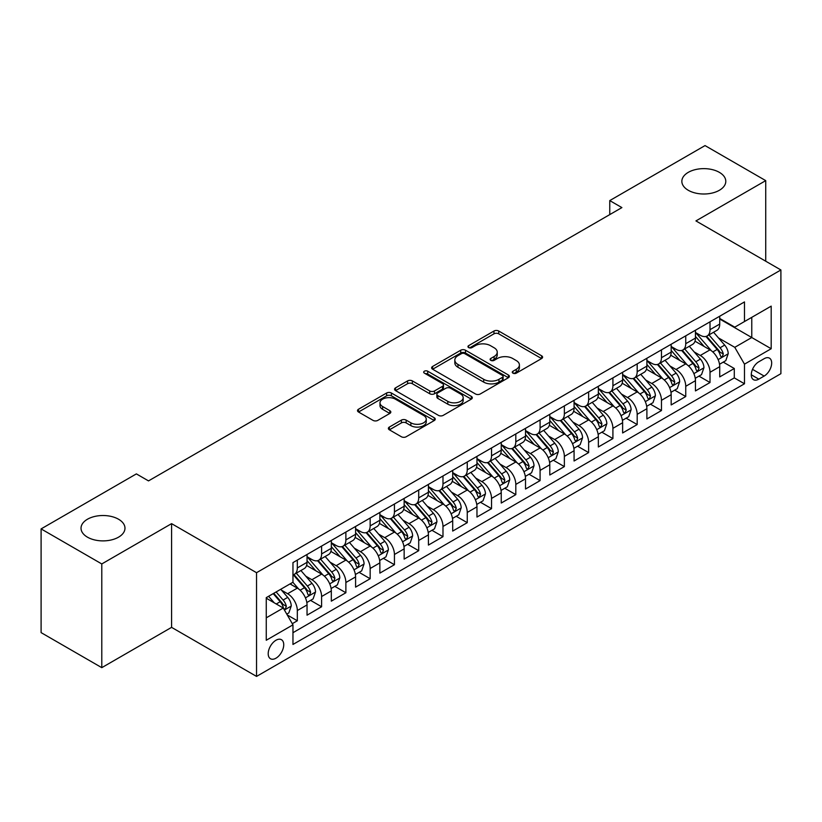 <?xml version="1.0" encoding="UTF-8"?>
<svg xmlns="http://www.w3.org/2000/svg" width="822" height="822" viewBox="0 0 822 822"><rect width="100%" height="100%" fill="white"/><g stroke="black" fill="none" stroke-linecap="round" stroke-linejoin="round"><path stroke-width="1.23" d="M512.969 373.167A2.363 1.367 0 0 0 516.298 373.167L541.616 358.546A3.37 1.942 0 0 0 542.602 357.169A3.37 1.942 0 0 0 541.616 355.792L498.728 331.03A3.37 1.942 0 0 0 493.96 331.03L468.643 345.651A2.363 1.367 0 0 0 467.954 346.617A2.363 1.367 0 0 0 468.643 347.572A2.363 1.367 0 0 0 471.982 347.572L475.26 345.682A10.778 6.227 0 0 1 490.508 345.682L494.084 347.747A10.778 6.227 0 0 1 497.238 352.145A10.778 6.227 0 0 1 494.084 356.553L490.806 358.443A2.363 1.367 0 0 0 490.118 359.409A2.363 1.367 0 0 0 490.806 360.365A2.363 1.367 0 0 0 494.145 360.365L497.413 358.474A10.778 6.227 0 0 1 512.671 358.474L516.237 360.539A10.778 6.227 0 0 1 519.401 364.947A10.778 6.227 0 0 1 516.237 369.345L512.969 371.236A2.363 1.367 0 0 0 512.27 372.202A2.363 1.367 0 0 0 512.969 373.167L512.969 371.236M118.543 519.237A21.968 12.69 0 0 0 94.592 516.483A21.968 12.69 0 0 0 81.029 528.207A21.968 12.69 0 0 0 87.471 537.177A21.968 12.69 0 0 0 111.412 539.92A21.968 12.69 0 0 0 124.975 528.207A21.968 12.69 0 0 0 118.543 519.237M719.363 172.353A21.968 12.69 0 0 0 695.412 169.599A21.968 12.69 0 0 0 681.849 181.323A21.968 12.69 0 0 0 688.291 190.293A21.968 12.69 0 0 0 712.232 193.036A21.968 12.69 0 0 0 725.795 181.323A21.968 12.69 0 0 0 719.363 172.353M275.966 658.196A10.984 6.34 120 0 0 283.148 648.517A10.984 6.34 120 0 0 281.463 639.711A10.984 6.34 120 0 0 275.966 640.256A10.984 6.34 120 0 0 268.794 649.935A10.984 6.34 120 0 0 270.469 658.741A10.984 6.34 120 0 0 275.966 658.196M389.361 427.06A3.37 1.942 0 0 0 388.374 428.437A3.37 1.942 0 0 0 389.361 429.803L401.393 436.759A3.37 1.942 0 0 0 406.16 436.759L434.273 420.525A3.37 1.942 0 0 0 435.259 419.148A3.37 1.942 0 0 0 434.273 417.771L391.385 393.008A3.37 1.942 0 0 0 386.617 393.008L358.495 409.243A3.37 1.942 0 0 0 357.508 410.62A3.37 1.942 0 0 0 358.495 411.997L373.034 420.381A3.37 1.942 0 0 0 377.801 420.381L389.834 413.435A3.37 1.942 0 0 0 390.82 412.058A3.37 1.942 0 0 0 389.834 410.681L382.62 406.52A9.011 5.209 0 0 1 379.99 402.842A9.011 5.209 0 0 1 385.549 398.033A9.011 5.209 0 0 1 395.372 399.163L423.607 415.47A9.011 5.209 0 0 1 426.248 419.148A9.011 5.209 0 0 1 420.689 423.957A9.011 5.209 0 0 1 410.866 422.827L406.16 420.114A3.37 1.942 0 0 0 401.393 420.114L389.361 427.06L389.361 429.803M171.582 523.645L101.784 563.943L41.1 528.906L41.1 632.621L101.784 667.659L171.582 627.361L256.546 676.414L256.546 572.698L171.582 523.645L171.582 627.361M765.724 261.211L765.724 180.624L695.936 220.913L780.9 269.965L256.546 572.698M765.724 180.624L705.04 145.586L609.76 200.589L609.76 214.604M41.1 528.906L136.38 473.893L148.515 480.901L621.894 207.596L609.76 200.589M475.496 393.974A3.37 1.942 0 0 0 480.264 393.974L508.376 377.74A3.37 1.942 0 0 0 509.363 376.363A3.37 1.942 0 0 0 508.376 374.986L465.488 350.223A3.37 1.942 0 0 0 460.721 350.223L432.608 366.458A3.37 1.942 0 0 0 431.622 367.835A3.37 1.942 0 0 0 432.608 369.212L475.496 393.974M425.323 373.671A2.363 1.367 0 0 1 427.717 374.01L427.717 371.205L471.325 396.379A3.37 1.942 0 0 1 472.311 397.756A3.37 1.942 0 0 1 471.325 399.132L443.212 415.367A3.37 1.942 0 0 1 438.445 415.367L395.557 390.604L395.557 387.85A3.37 1.942 0 0 0 394.56 389.227A3.37 1.942 0 0 0 395.557 390.604M395.557 387.85L407.589 380.905A3.37 1.942 0 0 1 412.346 380.905L429.742 390.943A3.37 1.942 0 0 0 434.509 390.943L442.493 386.34A3.37 1.942 0 0 0 443.479 384.963A3.37 1.942 0 0 0 442.493 383.586L424.388 373.126A2.363 1.367 0 0 1 423.69 372.171A2.363 1.367 0 0 1 425.149 370.907A2.363 1.367 0 0 1 427.717 371.205M292.293 623.682L297.328 620.774L287.258 614.959M281.525 590.206L287.618 593.731A13.727 7.932 60 0 1 297.328 610.541L307.038 604.941L307.038 615.175L321.608 606.759L310.562 600.379M305.805 576.191L311.898 579.716A13.727 7.932 60 0 1 321.608 596.525L331.317 590.926L331.317 601.159L345.877 592.744L334.831 586.363M330.074 562.176L336.167 565.69A13.727 7.932 60 0 1 345.877 582.51L355.587 576.91L355.587 587.134L370.157 578.729L359.111 572.348M354.354 548.161L360.447 551.675A13.727 7.932 60 0 1 370.157 568.495L379.867 562.895L379.867 573.119L394.437 564.714L383.391 558.333M378.623 534.146L384.717 537.66A13.727 7.932 60 0 1 394.437 554.48L404.147 548.88L404.147 559.104L418.706 550.699L407.661 544.318M402.903 520.131L408.996 523.645A13.727 7.932 60 0 1 418.706 540.465L428.416 534.865L428.416 545.089L442.986 536.684L431.94 530.303M427.173 506.116L433.276 509.63A13.727 7.932 60 0 1 442.986 526.45L452.696 520.85L452.696 531.074L467.256 522.669L456.21 516.288M451.453 492.101L457.546 495.615A13.727 7.932 60 0 1 467.256 512.435L476.966 506.835L476.966 517.059L491.535 508.654L480.49 502.273M475.733 478.085L481.826 481.6A13.727 7.932 60 0 1 491.535 498.42L501.245 492.82L501.245 503.043L515.805 494.639L504.77 488.258M500.002 464.07L506.095 467.584A13.727 7.932 60 0 1 515.805 484.405L525.525 478.805L525.525 489.028L540.085 480.623L529.039 474.243M524.282 450.055L530.375 453.569A13.727 7.932 60 0 1 540.085 470.39L549.795 464.779L549.795 475.013L564.365 466.608L553.319 460.228M548.551 436.04L554.655 439.554A13.727 7.932 60 0 1 564.365 456.374L574.075 450.764L574.075 460.998L588.634 452.593L577.589 446.212M572.831 422.025L578.924 425.539A13.727 7.932 60 0 1 588.634 442.359L598.344 436.749L598.344 446.983L612.914 438.578L601.868 432.197M597.111 408.01L603.204 411.524A13.727 7.932 60 0 1 612.914 428.344L622.624 422.734L622.624 432.968L637.184 424.563L626.138 418.182M621.381 393.995L627.474 397.509A13.727 7.932 60 0 1 637.184 414.329L646.893 408.719L646.893 418.953L661.463 410.548L650.418 404.167M645.66 379.98L651.754 383.494A13.727 7.932 60 0 1 661.463 400.314L671.173 394.704L671.173 404.938L685.743 396.533L674.698 390.152M669.93 365.965L676.033 369.479A13.727 7.932 60 0 1 685.743 386.299L695.453 380.689L695.453 390.923L710.013 382.518L710.013 372.284A13.727 7.932 -120 0 0 700.303 355.464L694.21 351.95M698.967 376.137L710.013 382.518M307.038 604.941A13.727 7.932 -120 0 0 297.328 588.12L290.043 583.918M331.317 590.926A13.727 7.932 -120 0 0 321.608 574.105L306.596 565.433M355.587 576.91A13.727 7.932 -120 0 0 345.877 560.09L330.865 551.418M379.867 562.895A13.727 7.932 -120 0 0 370.157 546.075L355.145 537.403M404.147 548.88A13.727 7.932 -120 0 0 394.437 532.06L379.415 523.388M428.416 534.865A13.727 7.932 -120 0 0 418.706 518.045L403.694 509.373M452.696 520.85A13.727 7.932 -120 0 0 442.986 504.03L427.974 495.358M476.966 506.835A13.727 7.932 -120 0 0 467.256 490.015L452.244 481.343M501.245 492.82A13.727 7.932 -120 0 0 491.535 476L476.524 467.328M525.525 478.805A13.727 7.932 -120 0 0 515.805 461.985L500.793 453.312M549.795 464.779A13.727 7.932 -120 0 0 540.085 447.969L525.073 439.297M574.075 450.764A13.727 7.932 -120 0 0 564.365 433.954L549.353 425.282M598.344 436.749A13.727 7.932 -120 0 0 588.634 419.939L573.622 411.267M622.624 422.734A13.727 7.932 -120 0 0 612.914 405.924L597.902 397.252M646.893 408.719A13.727 7.932 -120 0 0 637.184 391.909L622.172 383.237M671.173 394.704A13.727 7.932 -120 0 0 661.463 377.884L646.452 369.222M695.453 380.689A13.727 7.932 -120 0 0 685.743 363.869L670.731 355.207M764.152 358.69L758.809 361.772A10.645 6.144 120 0 0 751.853 371.154A10.645 6.144 120 0 0 753.486 379.682A10.645 6.144 120 0 0 758.809 379.148L764.152 376.065A10.645 6.144 120 0 0 771.098 366.684A10.645 6.144 120 0 0 769.474 358.156A10.645 6.144 120 0 0 764.152 358.69M256.546 676.414L780.9 373.681L780.9 269.965M266.256 617.836L283.251 608.023L292.961 624.843L292.961 644.458L744.485 383.771L744.485 364.156L734.776 347.336L718.49 337.934M292.961 624.843L266.256 640.256L266.256 597.645L292.961 582.233L292.961 562.608L744.485 301.921L744.485 321.546L771.19 306.133L771.19 348.733L744.485 364.156M307.038 556.72L311.898 559.525A13.727 7.932 60 0 0 318.761 560.203L328.471 554.603A13.727 7.932 -120 0 0 331.317 548.315L331.317 540.465M331.317 542.705L336.167 545.51A13.727 7.932 60 0 0 343.041 546.188L352.751 540.588A13.727 7.932 -120 0 0 355.587 534.3L355.587 526.45M355.587 528.69L360.447 531.495A13.727 7.932 60 0 0 367.311 532.173L377.021 526.573A13.727 7.932 -120 0 0 379.867 520.285L379.867 512.435M379.867 514.675L384.717 517.48A13.727 7.932 60 0 0 391.591 518.158L401.3 512.558A13.727 7.932 -120 0 0 404.147 506.27L404.147 498.42M404.147 500.66L408.996 503.465A13.727 7.932 60 0 0 415.86 504.143L425.57 498.543A13.727 7.932 -120 0 0 428.416 492.255L428.416 484.405M428.416 486.645L433.276 489.45A13.727 7.932 60 0 0 440.14 490.128L449.85 484.528A13.727 7.932 -120 0 0 452.696 478.24L452.696 470.39M452.696 472.629L457.546 475.435A13.727 7.932 60 0 0 464.42 476.113L474.13 470.513A13.727 7.932 -120 0 0 476.966 464.225L476.966 456.374M476.966 458.614L481.826 461.419A13.727 7.932 60 0 0 488.689 462.098L498.399 456.498A13.727 7.932 -120 0 0 501.245 450.209L501.245 442.359M501.245 444.599L506.095 447.404A13.727 7.932 60 0 0 512.969 448.082L522.679 442.483A13.727 7.932 -120 0 0 525.525 436.194L525.525 428.344M525.525 430.584L530.375 433.389A13.727 7.932 60 0 0 537.239 434.067L546.949 428.468A13.727 7.932 -120 0 0 549.795 422.179L549.795 414.329M549.795 416.569L554.655 419.374A13.727 7.932 60 0 0 561.518 420.052L571.228 414.452A13.727 7.932 -120 0 0 574.075 408.164L574.075 400.314M574.075 402.554L578.924 405.359A13.727 7.932 60 0 0 585.788 406.037L595.508 400.437A13.727 7.932 -120 0 0 598.344 394.149L598.344 386.299M598.344 388.539L603.204 391.344A13.727 7.932 60 0 0 610.068 392.022L619.778 386.422A13.727 7.932 -120 0 0 622.624 380.134L622.624 372.284M622.624 374.524L627.474 377.329A13.727 7.932 60 0 0 634.348 378.007L644.058 372.397A13.727 7.932 -120 0 0 646.893 366.119L646.893 358.269M646.893 360.509L651.754 363.314A13.727 7.932 60 0 0 658.617 363.992L668.327 358.382A13.727 7.932 -120 0 0 671.173 352.104L671.173 344.254M671.173 346.494L676.033 349.299A13.727 7.932 60 0 0 682.897 349.977L692.607 344.367A13.727 7.932 -120 0 0 695.453 338.089L695.453 330.238M292.961 632.693L734.293 377.894L734.293 368.503L719.723 376.908L719.723 366.674A13.727 7.932 -120 0 0 710.013 349.853L695.001 341.192M695.453 332.478L700.303 335.284A13.727 7.932 -120 0 0 707.167 335.962A13.727 7.932 -120 0 0 710.013 329.673L710.013 321.823M707.167 335.962L716.876 330.352A13.727 7.932 -120 0 0 719.723 324.074L719.723 316.223M297.328 560.09L297.328 567.94A13.727 7.932 60 0 1 294.482 574.229A13.727 7.932 60 0 1 292.961 574.784M294.482 574.229L304.191 568.619A13.727 7.932 -120 0 0 307.038 562.33L307.038 554.48M321.608 546.075L321.608 553.925A13.727 7.932 60 0 1 318.761 560.203M345.877 532.06L345.877 539.91A13.727 7.932 60 0 1 343.041 546.188M370.157 518.045L370.157 525.895A13.727 7.932 60 0 1 367.311 532.173M394.437 504.03L394.437 511.88A13.727 7.932 60 0 1 391.591 518.158M418.706 490.015L418.706 497.865A13.727 7.932 60 0 1 415.86 504.143M442.986 476L442.986 483.85A13.727 7.932 60 0 1 440.14 490.128M467.256 461.985L467.256 469.824A13.727 7.932 60 0 1 464.42 476.113M491.535 447.969L491.535 455.809A13.727 7.932 60 0 1 488.689 462.098M515.805 433.954L515.805 441.794A13.727 7.932 60 0 1 512.969 448.082M540.085 419.939L540.085 427.779A13.727 7.932 60 0 1 537.239 434.067M564.365 405.914L564.365 413.764A13.727 7.932 60 0 1 561.518 420.052M588.634 391.899L588.634 399.749A13.727 7.932 60 0 1 585.788 406.037M612.914 377.884L612.914 385.734A13.727 7.932 60 0 1 610.068 392.022M637.184 363.869L637.184 371.719A13.727 7.932 60 0 1 634.348 378.007M661.463 349.853L661.463 357.704A13.727 7.932 60 0 1 658.617 363.992M685.743 335.838L685.743 343.688A13.727 7.932 60 0 1 682.897 349.977M685.743 386.299L685.743 396.533M661.463 400.314L661.463 410.548M637.184 414.329L637.184 424.563M612.914 428.344L612.914 438.578M588.634 442.359L588.634 452.593M564.365 456.374L564.365 466.608M540.085 470.39L540.085 480.623M515.805 484.405L515.805 494.639M491.535 498.42L491.535 508.654M467.256 512.435L467.256 522.669M442.986 526.45L442.986 536.684M418.706 540.465L418.706 550.699M394.437 554.48L394.437 564.714M370.157 568.495L370.157 578.729M345.877 582.51L345.877 592.744M321.608 596.525L321.608 606.759M297.328 610.541L297.328 620.774M283.251 608.023L266.256 598.211M734.776 347.336L751.77 337.523L751.77 317.343L771.19 306.133M719.723 319.028L771.19 348.733M719.723 318.463L734.776 327.156L744.485 321.546M101.784 563.943L101.784 667.659M723.247 362.122L734.293 368.503M734.293 377.894L744.485 383.771M513.904 373.496L516.237 372.15A10.778 6.227 0 0 0 519.401 367.742L519.401 364.947M497.238 352.145L497.238 354.95A10.778 6.227 0 0 1 494.084 359.358L491.751 360.704M541.575 358.577L498.728 333.835A3.37 1.942 0 0 0 493.96 333.835L469.588 347.912M508.376 374.986L508.376 377.74L465.488 353.028A3.37 1.942 0 0 0 460.721 353.028L432.649 369.232L432.608 366.458M502.417 377.329A2.363 1.367 0 0 0 503.115 376.363A2.363 1.367 0 0 0 502.417 375.397L464.769 353.666A2.363 1.367 0 0 0 461.44 353.666L457.977 355.659A10.778 6.227 0 0 0 454.823 360.057A10.778 6.227 0 0 0 457.977 364.465L483.716 379.322A10.778 6.227 0 0 0 498.964 379.322L502.417 377.329L502.417 380.124A2.363 1.367 0 0 0 503.115 379.168L503.115 376.363M454.823 360.057L454.823 362.862A10.778 6.227 0 0 0 457.977 367.27L457.977 364.465M502.417 380.124L498.964 382.127A10.778 6.227 0 0 1 483.716 382.127L457.977 367.27M395.598 390.625L407.589 383.71L407.589 380.905M443.479 384.963L443.479 387.768A3.37 1.942 0 0 1 442.493 389.135L434.509 393.748A3.37 1.942 0 0 1 429.742 393.748L412.346 383.71A3.37 1.942 0 0 0 407.589 383.71M427.717 374.01L471.283 399.153M447.795 401.362A9.011 5.209 0 0 0 457.618 402.492A9.011 5.209 0 0 0 463.187 397.684A9.011 5.209 0 0 0 460.546 394.005L450.6 388.261A3.37 1.942 0 0 0 445.832 388.261L437.849 392.875A3.37 1.942 0 0 0 436.862 394.241A3.37 1.942 0 0 0 437.849 395.618L447.795 401.362L447.795 404.167A9.011 5.209 0 0 0 457.618 405.297A9.011 5.209 0 0 0 463.187 400.489L463.187 397.684M436.862 394.241L436.862 397.047A3.37 1.942 0 0 0 437.849 398.423L437.849 395.618M447.795 404.167L437.849 398.423M426.248 419.148L426.248 421.953A9.011 5.209 0 0 1 420.689 426.762A9.011 5.209 0 0 1 410.866 425.632L406.16 422.909A3.37 1.942 0 0 0 401.393 422.909L389.402 429.834M379.99 402.842L379.99 405.647A9.011 5.209 0 0 0 382.62 409.325L382.62 406.52M389.792 413.466L382.62 409.325M434.232 420.545L391.385 395.814A3.37 1.942 0 0 0 386.617 395.814L358.546 412.017M719.517 364.269L725.795 360.653L728.22 353.645A9.093 5.251 -120 0 0 724.675 345.096L713.588 332.263M711.369 350.747L698.207 335.52A26.263 15.166 -120 0 0 695.453 332.633M704.146 346.473L696.789 337.955A21.804 12.587 -120 0 0 695.453 336.486M705.934 336.455L717.154 349.442A9.093 5.251 60 0 1 720.401 355.71L721.058 356.789L722.291 356.614L723.309 354.025A9.093 5.251 -120 0 0 720.062 347.757L708.975 334.924M706.591 336.239L718.644 350.203A4.634 2.672 60 0 1 719.815 352.011L723.309 354.025M695.248 378.284L701.515 374.668L703.94 367.66A9.093 5.251 -120 0 0 700.406 359.111L689.309 346.278M687.089 364.763L673.937 349.535A26.263 15.166 -120 0 0 671.173 346.648M679.876 360.488L672.519 351.97A21.804 12.587 -120 0 0 671.173 350.501M681.654 350.47L692.874 363.458A9.093 5.251 60 0 1 696.121 369.725L696.779 370.804L698.012 370.63L699.029 368.04A9.093 5.251 -120 0 0 695.792 361.783L684.695 348.939M682.322 350.254L694.374 364.218A4.634 2.672 60 0 1 695.546 366.026L699.029 368.04M670.968 392.3L677.246 388.683L679.671 381.675A9.093 5.251 -120 0 0 676.126 373.126L665.039 360.293M662.809 378.778L649.657 363.55A26.263 15.166 -120 0 0 646.893 360.663M655.596 374.503L648.239 365.985A21.804 12.587 -120 0 0 646.893 364.516M657.384 364.485L668.605 377.473A9.093 5.251 60 0 1 671.841 383.74L672.509 384.819L673.732 384.645L674.759 382.055A9.093 5.251 -120 0 0 671.512 375.798L660.426 362.954M658.042 364.269L670.094 378.233A4.634 2.672 60 0 1 671.266 380.041L674.759 382.055M646.698 406.315L652.966 402.698L655.391 395.69A9.093 5.251 -120 0 0 651.856 387.141L640.759 374.308M638.54 392.793L625.388 377.565A26.263 15.166 -120 0 0 622.624 374.678M631.327 388.518L623.97 380A21.804 12.587 -120 0 0 622.624 378.531M633.104 378.5L644.325 391.488A9.093 5.251 60 0 1 647.572 397.756L648.229 398.834L649.462 398.66L650.479 396.081A9.093 5.251 -120 0 0 647.243 389.813L636.146 376.969M633.762 378.284L645.825 392.248A4.634 2.672 60 0 1 646.986 394.057L650.479 396.081M622.418 420.33L628.696 416.713L631.121 409.705A9.093 5.251 -120 0 0 627.576 401.157L616.479 388.323M614.26 406.808L601.108 391.58A26.263 15.166 -120 0 0 598.344 388.693M607.047 402.533L599.69 394.015A21.804 12.587 -120 0 0 598.344 392.546M608.835 392.515L620.055 405.503A9.093 5.251 60 0 1 623.292 411.771L623.96 412.85L625.182 412.675L626.21 410.096A9.093 5.251 -120 0 0 622.963 403.828L611.876 390.984M609.492 392.31L621.545 406.263A4.634 2.672 60 0 1 622.716 408.072L626.21 410.096M598.139 434.345L604.417 430.728L606.842 423.72A9.093 5.251 -120 0 0 603.297 415.172L592.21 402.338M589.991 420.823L576.828 405.595A26.263 15.166 -120 0 0 574.075 402.708M582.767 416.548L575.41 408.031A21.804 12.587 -120 0 0 574.075 406.561M584.555 406.53L595.775 419.518A9.093 5.251 60 0 1 599.022 425.786L599.68 426.865L600.913 426.69L601.93 424.111A9.093 5.251 -120 0 0 598.683 417.843L587.596 404.999M585.213 406.325L597.265 420.278A4.634 2.672 60 0 1 598.437 422.087L601.93 424.111M573.869 448.36L580.137 444.743L582.572 437.736A9.093 5.251 -120 0 0 579.027 429.197L567.93 416.353M565.711 434.838L552.559 419.61A26.263 15.166 -120 0 0 549.795 416.723M558.498 430.564L551.141 422.046A21.804 12.587 -120 0 0 549.795 420.587M560.275 420.545L571.496 433.533A9.093 5.251 60 0 1 574.742 439.801L575.4 440.88L576.633 440.705L577.661 438.126A9.093 5.251 -120 0 0 574.414 431.858L563.317 419.015M560.943 420.34L572.996 434.293A4.634 2.672 60 0 1 574.167 436.102L577.661 438.126M549.589 462.375L555.867 458.758L558.292 451.751A9.093 5.251 -120 0 0 554.747 443.212L543.661 430.368M541.431 448.853L528.279 433.626A26.263 15.166 -120 0 0 525.525 430.738M534.218 444.579L526.861 436.061A21.804 12.587 -120 0 0 525.525 434.602M536.006 434.561L547.226 447.548A9.093 5.251 60 0 1 550.463 453.816L551.13 454.895L552.353 454.72L553.381 452.141A9.093 5.251 -120 0 0 550.134 445.873L539.047 433.03M536.663 434.355L548.716 448.309A4.634 2.672 60 0 1 549.887 450.117L553.381 452.141M525.32 476.39L531.587 472.773L534.012 465.766A9.093 5.251 -120 0 0 530.478 457.227L519.381 444.383M517.161 462.868L504.009 447.641A26.263 15.166 -120 0 0 501.245 444.753M509.948 458.594L502.591 450.076A21.804 12.587 -120 0 0 501.245 448.617M511.726 448.576L522.946 461.563A9.093 5.251 60 0 1 526.193 467.831L526.851 468.91L528.084 468.735L529.101 466.156A9.093 5.251 -120 0 0 525.864 459.888L514.767 447.045M512.394 448.37L524.446 462.324A4.634 2.672 60 0 1 525.607 464.132L529.101 466.156M501.04 490.415L507.318 486.788L509.743 479.781A9.093 5.251 -120 0 0 506.198 471.242L495.101 458.399M492.881 476.883L479.729 461.656A26.263 15.166 -120 0 0 476.966 458.768M485.668 472.609L478.312 464.091A21.804 12.587 -120 0 0 476.966 462.632M487.456 462.591L498.677 475.578A9.093 5.251 60 0 1 501.913 481.846L502.581 482.925L503.804 482.75L504.831 480.171A9.093 5.251 -120 0 0 501.584 473.904L490.498 461.06M488.114 462.385L500.166 476.339A4.634 2.672 60 0 1 501.338 478.147L504.831 480.171M476.76 504.431L483.038 500.804L485.463 493.796A9.093 5.251 -120 0 0 481.918 485.257L470.831 472.414M468.612 490.898L455.45 475.671A26.263 15.166 -120 0 0 452.696 472.784M461.399 486.624L454.032 478.106A21.804 12.587 -120 0 0 452.696 476.647M463.176 476.606L474.397 489.593A9.093 5.251 60 0 1 477.644 495.861L478.301 496.94L479.534 496.776L480.551 494.186A9.093 5.251 -120 0 0 477.305 487.919L466.218 475.075M463.834 476.4L475.897 490.354A4.634 2.672 60 0 1 477.058 492.162L480.551 494.186M452.49 518.446L458.758 514.819L461.193 507.811A9.093 5.251 -120 0 0 457.649 499.273L446.552 486.429M444.332 504.913L431.18 489.686A26.263 15.166 -120 0 0 428.416 486.799M437.119 500.639L429.762 492.121A21.804 12.587 -120 0 0 428.416 490.662M438.907 490.621L450.117 503.619A9.093 5.251 60 0 1 453.364 509.876L454.021 510.955L455.254 510.791L456.282 508.202A9.093 5.251 -120 0 0 453.035 501.934L441.938 489.09M439.565 490.415L451.617 504.369A4.634 2.672 60 0 1 452.788 506.177L456.282 508.202M428.211 532.461L434.489 528.834L436.914 521.826A9.093 5.251 -120 0 0 433.369 513.288L422.282 500.444M420.052 518.929L406.9 503.701A26.263 15.166 -120 0 0 404.147 500.814M412.839 514.654L405.482 506.136A21.804 12.587 -120 0 0 404.147 504.677M414.627 504.636L425.847 517.634A9.093 5.251 60 0 1 429.084 523.891L429.752 524.97L430.975 524.806L432.002 522.217A9.093 5.251 -120 0 0 428.755 515.949L417.668 503.105M415.285 504.431L427.337 518.384A4.634 2.672 60 0 1 428.509 520.203L432.002 522.217M403.941 546.476L410.209 542.849L412.634 535.841A9.093 5.251 -120 0 0 409.099 527.303L398.002 514.459M395.783 532.944L382.631 517.716A26.263 15.166 -120 0 0 379.867 514.829M388.57 528.669L381.213 520.151A21.804 12.587 -120 0 0 379.867 518.692M390.347 518.651L401.568 531.649A9.093 5.251 60 0 1 404.814 537.917L405.472 538.985L406.705 538.821L407.722 536.232A9.093 5.251 -120 0 0 404.486 529.964L393.389 517.12M391.015 518.446L403.068 532.399A4.634 2.672 60 0 1 404.229 534.218L407.722 536.232M379.661 560.491L385.939 556.864L388.364 549.856A9.093 5.251 -120 0 0 384.819 541.318L373.733 528.474M371.503 546.959L358.351 531.731A26.263 15.166 -120 0 0 355.587 528.844M364.29 542.684L356.933 534.166A21.804 12.587 -120 0 0 355.587 532.707M366.078 532.666L377.298 545.664A9.093 5.251 60 0 1 380.535 551.932L381.203 553.011L382.425 552.836L383.453 550.247A9.093 5.251 -120 0 0 380.206 543.979L369.119 531.135M366.735 532.461L378.788 546.414A4.634 2.672 60 0 1 379.959 548.233L383.453 550.247M355.392 574.506L361.659 570.879L364.084 563.871A9.093 5.251 -120 0 0 360.539 555.333L349.453 542.489M347.233 560.974L334.071 545.746A26.263 15.166 -120 0 0 331.317 542.859M340.02 556.699L332.663 548.182A21.804 12.587 -120 0 0 331.317 546.722M341.798 546.681L353.018 559.679A9.093 5.251 60 0 1 356.265 565.947L356.923 567.026L358.156 566.851L359.173 564.262A9.093 5.251 -120 0 0 355.936 557.994L344.839 545.15M342.455 546.476L354.518 560.429A4.634 2.672 60 0 1 355.679 562.248L359.173 564.262M331.112 588.521L337.38 584.894L339.815 577.887A9.093 5.251 -120 0 0 336.27 569.348L325.173 556.504M322.954 574.989L309.802 559.761A26.263 15.166 -120 0 0 307.038 556.874M315.74 570.715L308.384 562.197A21.804 12.587 -120 0 0 307.038 560.738M317.528 560.707L328.738 573.694A9.093 5.251 60 0 1 331.985 579.962L332.643 581.041L333.876 580.866L334.903 578.277A9.093 5.251 -120 0 0 331.656 572.009L320.559 559.166M318.186 560.491L330.238 574.444A4.634 2.672 60 0 1 331.41 576.263L334.903 578.277M306.832 602.536L313.11 598.909L315.535 591.902A9.093 5.251 -120 0 0 311.99 583.363L300.903 570.519M298.674 589.004L292.868 582.284M291.461 584.73L290.526 583.641M293.248 574.722L304.469 587.709A9.093 5.251 60 0 1 307.705 593.977L308.373 595.056L309.606 594.881L310.624 592.292A9.093 5.251 -120 0 0 307.377 586.024L296.29 573.181M293.906 574.506L305.959 588.46A4.634 2.672 60 0 1 307.13 590.278L310.624 592.292M286.765 614.116L288.83 612.924L291.255 605.917A9.093 5.251 -120 0 0 287.721 597.378L280.734 589.292M274.219 602.803L268.599 596.299M267.191 598.745L266.256 597.666M273.212 593.638L280.189 601.725A9.093 5.251 60 0 1 283.436 607.992L284.093 609.071L285.326 608.897L286.344 606.307A9.093 5.251 -120 0 0 283.107 600.039L276.12 591.953M273.767 593.309L281.689 602.475A4.634 2.672 60 0 1 282.85 604.293L286.344 606.307M287.618 593.731L297.328 588.12M311.898 579.716L321.608 574.105M336.167 565.69L345.877 560.09M360.447 551.675L370.157 546.075M384.717 537.66L394.437 532.06M408.996 523.645L418.706 518.045M433.276 509.63L442.986 504.03M457.546 495.615L467.256 490.015M481.826 481.6L491.535 476M506.095 467.584L515.805 461.985M530.375 453.569L540.085 447.969M554.655 439.554L564.365 433.954M578.924 425.539L588.634 419.939M603.204 411.524L612.914 405.924M627.474 397.509L637.184 391.909M651.754 383.494L661.463 377.884M676.033 369.479L685.743 363.869M700.303 355.464L710.013 349.853M710.013 329.673L719.723 324.074M297.328 567.94L307.038 562.33M321.608 553.925L331.317 548.315M345.877 539.91L355.587 534.3M370.157 525.895L379.867 520.285M394.437 511.88L404.147 506.27M418.706 497.865L428.416 492.255M442.986 483.85L452.696 478.24M467.256 469.824L476.966 464.225M491.535 455.809L501.245 450.209M515.805 441.794L525.525 436.194M540.085 427.779L549.795 422.179M564.365 413.764L574.075 408.164M588.634 399.749L598.344 394.149M612.914 385.734L622.624 380.134M637.184 371.719L646.893 366.119M661.463 357.704L671.173 352.104M685.743 343.688L695.453 338.089M710.013 372.284L719.723 366.674M752.51 369.345L764.152 376.065M751.287 374.801L758.809 379.148M516.237 372.15L516.237 369.345M490.806 360.365L490.806 358.443M494.084 359.358L494.084 356.553M468.643 347.572L468.643 345.651M493.96 333.835L493.96 331.03M498.728 333.835L498.728 331.03M541.616 358.546L541.616 355.792M460.721 353.028L460.721 350.223M465.488 353.028L465.488 350.223M483.716 382.127L483.716 379.322M498.964 382.127L498.964 379.322M412.346 383.71L412.346 380.905M429.742 393.748L429.742 390.943M434.509 393.748L434.509 390.943M442.493 389.135L442.493 386.34M471.325 399.132L471.325 396.379M401.393 422.909L401.393 420.114M406.16 422.909L406.16 420.114M410.866 425.632L410.866 422.827M389.834 413.435L389.834 410.681M358.495 411.997L358.495 409.243M386.617 395.814L386.617 393.008M391.385 395.814L391.385 393.008M434.273 420.525L434.273 417.771M718.13 359.604L728.158 353.82M698.207 335.52L699.46 334.79M720.062 347.757L724.675 345.096M712.818 351.95L717.154 349.442M693.86 373.62L703.889 367.835M673.937 349.535L675.181 348.805M695.792 361.783L700.406 359.111M688.538 365.965L692.874 363.458M669.581 387.635L679.609 381.85M649.657 363.55L650.911 362.821M671.512 375.798L676.126 373.126M664.258 379.98L668.605 377.473M645.311 401.65L655.329 395.865M625.388 377.565L626.631 376.836M647.243 389.813L651.856 387.141M639.989 393.995L644.325 391.488M621.031 415.665L631.06 409.88M601.108 391.58L602.362 390.851M622.963 403.828L627.576 401.157M615.709 408.01L620.055 405.503M596.751 429.68L606.78 423.895M576.828 405.595L578.082 404.876M598.683 417.843L603.297 415.172M591.439 422.025L595.775 419.518M572.482 443.695L582.51 437.91M552.559 419.61L553.802 418.891M574.414 431.858L579.027 429.197M567.159 436.04L571.496 433.533M548.202 457.71L558.23 451.925M528.279 433.626L529.532 432.906M550.134 445.873L554.747 443.212M542.88 450.055L547.226 447.548M523.933 471.725L533.961 465.94M504.009 447.641L505.253 446.921M525.864 459.888L530.478 457.227M518.61 464.07L522.946 461.563M499.653 485.74L509.681 479.956M479.729 461.656L480.983 460.937M501.584 473.904L506.198 471.242M494.33 478.085L498.677 475.578M475.373 499.766L485.401 493.971M455.45 475.671L456.703 474.952M477.305 487.919L481.918 485.257M470.061 492.101L474.397 489.593M451.103 513.781L461.132 507.986M431.18 489.686L432.434 488.967M453.035 501.934L457.649 499.273M445.781 506.116L450.117 503.619M426.824 527.796L436.852 522.001M406.9 503.701L408.154 502.982M428.755 515.949L433.369 513.288M421.501 520.131L425.847 517.634M402.554 541.811L412.582 536.016M382.631 517.716L383.874 516.997M404.486 529.964L409.099 527.303M397.232 534.146L401.568 531.649M378.274 555.826L388.303 550.031M358.351 531.731L359.604 531.012M380.206 543.979L384.819 541.318M372.952 548.161L377.298 545.664M353.994 569.841L364.023 564.046M334.071 545.746L335.325 545.027M355.936 557.994L360.539 555.333M348.682 562.176L353.018 559.679M329.725 583.856L339.753 578.061M309.802 559.761L311.055 559.042M331.656 572.009L336.27 569.348M324.402 576.191L328.738 573.694M305.445 597.871L315.473 592.076M307.377 586.024L311.99 583.363M300.133 590.206L304.469 587.709M284.402 610.016L291.204 606.091M283.107 600.039L287.721 597.378M276.264 603.985L280.189 601.725"/></g></svg>
